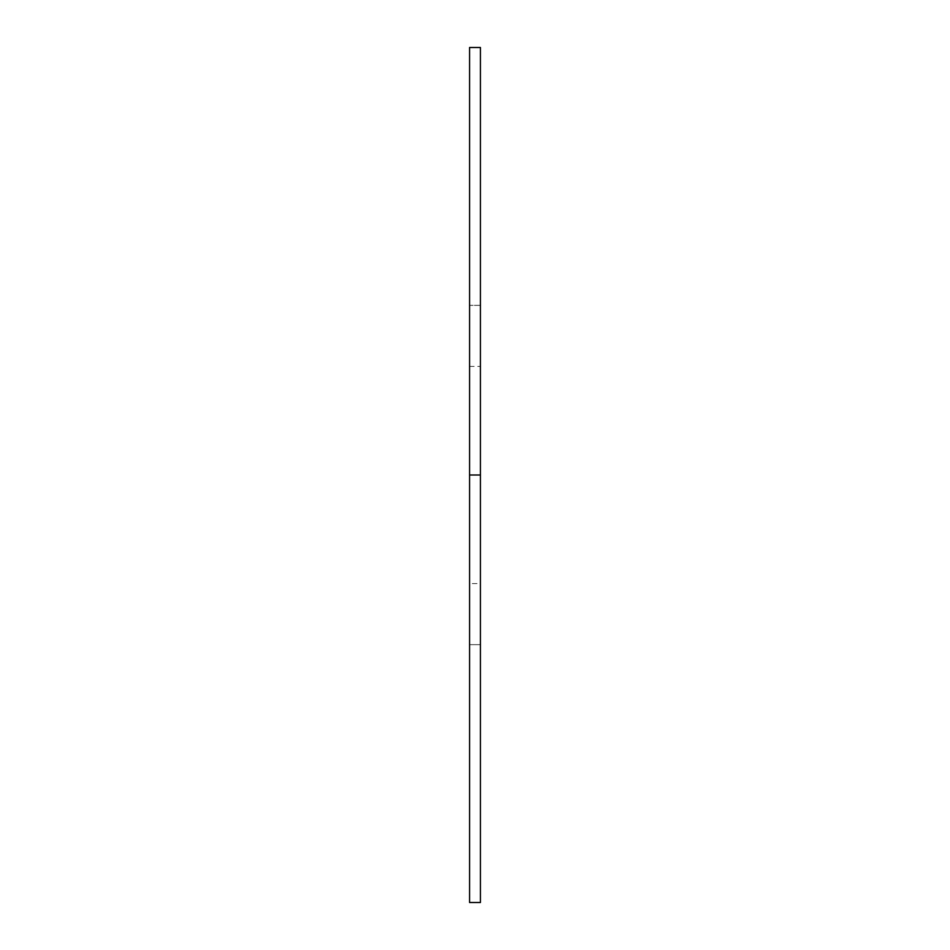 <?xml version="1.0" encoding="UTF-8"?>
<svg xmlns="http://www.w3.org/2000/svg" width="950" height="950" viewBox="0 0 950 950"><rect width="100%" height="100%" fill="white"/><g stroke="black" fill="none" stroke-linecap="round" stroke-linejoin="round"><path stroke-width="0.71" stroke-dasharray="4.75 3.56" d="M480.427 47.5L480.427 475L480.427 305.354L469.573 305.354L480.427 305.354L480.427 644.646L469.573 644.646L469.573 475L469.573 644.646L480.427 644.646L480.427 305.354L480.427 902.5M480.427 366.427L480.427 583.573L480.427 366.427L469.573 366.427L469.573 583.573L480.427 583.573M469.573 305.354L469.573 644.646L469.573 305.354M469.573 366.427L469.573 583.573M469.573 902.5L469.573 47.5"/><path stroke-width="1.43" d="M480.427 475L480.427 902.5L469.573 902.5L469.573 47.5L480.427 47.5L480.427 475L469.573 475"/></g></svg>
